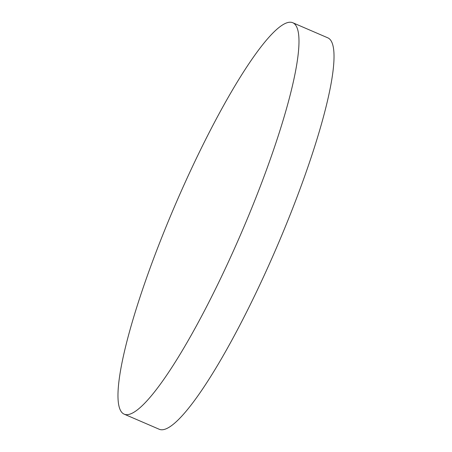 <?xml version="1.0" encoding="UTF-8"?>
<svg xmlns="http://www.w3.org/2000/svg" width="452" height="452" viewBox="0 0 452 452"><rect width="100%" height="100%" fill="white"/><g stroke="black" fill="none" stroke-linecap="round" stroke-linejoin="round"><path stroke-width="0.68" d="M292.828 22.758L327.869 37.861A213.095 35.906 113.3 0 1 277.517 245.374A213.095 35.906 113.3 0 1 159.579 429.4A213.095 35.906 113.3 0 1 159.172 429.242L124.13 414.139A213.095 35.906 113.3 0 1 174.992 205.434A213.095 35.906 113.3 0 1 292.416 22.6A213.095 35.906 113.3 0 1 292.828 22.758A213.095 35.906 113.3 0 1 241.967 231.464A213.095 35.906 113.3 0 1 124.537 414.298A213.095 35.906 113.3 0 1 124.13 414.139"/></g></svg>
